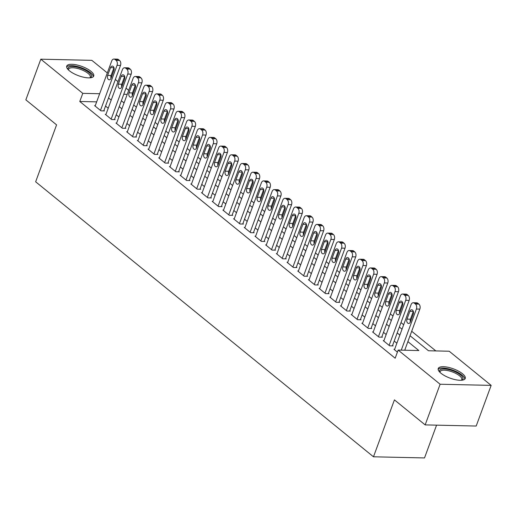 <?xml version="1.0" encoding="UTF-8"?>
<svg xmlns="http://www.w3.org/2000/svg" width="517" height="517" viewBox="0 0 517 517"><rect width="100%" height="100%" fill="white"/><g stroke="black" fill="none" stroke-linecap="round" stroke-linejoin="round"><path stroke-width="0.78" d="M440.982 373.255A14.392 4.937 -159.8 0 1 438.235 368.531A14.392 4.937 -159.8 0 1 448.149 367.316A14.392 4.937 -159.8 0 1 462.495 373.739A14.392 4.937 -159.8 0 1 465.242 378.463A14.392 4.937 -159.8 0 1 455.328 379.678A14.392 4.937 -159.8 0 1 440.982 373.255M69.465 70.835A14.392 4.937 -159.8 0 1 66.719 66.111A14.392 4.937 -159.8 0 1 76.632 64.896A14.392 4.937 -159.8 0 1 90.979 71.32A14.392 4.937 -159.8 0 1 93.726 76.044A14.392 4.937 -159.8 0 1 83.812 77.259A14.392 4.937 -159.8 0 1 69.465 70.835M436.574 425.148L424.515 457.939L373.481 456.795L35.647 181.79L56.586 124.868L25.85 99.846L40.811 59.19L91.839 60.334L107.31 72.929M110.968 75.909L111.698 76.503M115.33 79.463L118.005 81.634M121.657 84.607L122.387 85.202M126.025 88.161L128.694 90.339M132.346 93.312L133.076 93.907M435.837 350.927L411.694 331.268M403.674 324.741L400.998 322.569M392.978 316.036L390.309 313.864M382.289 307.337L379.62 305.159M371.6 298.632L368.925 296.461M360.905 289.927L358.236 287.756M350.216 281.229L347.547 279.051M339.527 272.524L336.851 270.352M328.831 263.819L326.162 261.647M318.142 255.12L315.473 252.942M307.453 246.415L304.778 244.244M296.758 237.71L294.089 235.539M286.069 229.012L283.4 226.834M275.38 220.307L272.705 218.135M264.685 211.602L262.016 209.43M253.996 202.903L251.327 200.725M243.307 194.198L240.631 192.027M232.611 185.5L229.942 183.322M221.922 176.795L219.253 174.617M211.233 168.09L208.558 165.918M200.538 159.391L197.869 157.213M189.849 150.686L187.18 148.515M179.16 141.981L176.484 139.81M168.464 133.283L165.795 131.105M157.775 124.578L155.106 122.406M147.087 115.873L144.411 113.701M136.391 107.174L133.722 104.996M410.046 335.74L428.503 350.759L449.189 351.224L491.15 385.385L440.122 384.241L398.161 350.08L418.848 350.545L407.881 341.621M440.122 384.241L425.161 424.896L476.189 426.04L491.15 385.385M394.633 349.311L393.941 349.298L397.411 352.122M383.937 340.613L383.252 340.593L389.663 345.815L393.114 345.892L392.577 345.459M373.248 331.908L372.557 331.895L378.974 337.116L382.418 337.194L381.889 336.754M362.559 323.203L361.868 323.19L368.285 328.411L371.729 328.489L371.193 328.056M351.864 314.504L351.179 314.485L357.59 319.706L361.04 319.784L360.504 319.351M341.175 305.799L340.483 305.786L346.901 311.008L350.345 311.085L349.815 310.646M330.486 297.101L329.794 297.081L336.212 302.303L339.656 302.38L339.12 301.947M319.79 288.396L319.105 288.376L325.516 293.598L328.967 293.675L328.431 293.242M309.101 279.691L308.41 279.678L314.827 284.899L318.272 284.977L317.742 284.537M298.412 270.992L297.721 270.973L304.138 276.194L307.583 276.272L307.046 275.839M287.717 262.287L287.032 262.274L293.443 267.496L296.894 267.567L296.357 267.134M277.028 253.582L276.337 253.569L282.754 258.791L286.198 258.868L285.668 258.429M266.339 244.884L265.648 244.864L272.065 250.086L275.509 250.163L274.973 249.73M255.644 236.179L254.959 236.166L261.369 241.387L264.82 241.465L264.284 241.025M244.955 227.474L244.263 227.461L250.68 232.682L254.125 232.76L253.595 232.327M234.266 218.775L233.574 218.756L239.991 223.977L243.436 224.055L242.9 223.622M223.57 210.07L222.885 210.057L229.296 215.279L232.747 215.356L232.211 214.917M212.881 201.365L212.19 201.352L218.607 206.574L222.052 206.651L221.522 206.218M202.192 192.667L201.501 192.647L207.918 197.869L211.363 197.946L210.826 197.513M191.497 183.962L190.812 183.949L197.223 189.17L200.674 189.248L200.137 188.808M180.808 175.257L180.116 175.244L186.534 180.465L189.978 180.543L189.448 180.11M170.119 166.558L169.427 166.539L175.845 171.76L179.289 171.838L178.753 171.405M159.423 157.853L158.738 157.84L165.149 163.062L168.6 163.139L168.064 162.7M148.734 149.148L148.043 149.135L154.46 154.357L157.905 154.434L157.375 154.001M138.045 140.45L137.354 140.43L143.771 145.652L147.216 145.729L146.679 145.296M127.35 131.745L126.665 131.732L133.076 136.953L136.527 137.031L135.99 136.591M116.661 123.04L115.97 123.027L122.387 128.248L125.831 128.326L125.301 127.893M105.972 114.341L105.281 114.322L111.698 119.543L115.142 119.621L114.606 119.188M124.229 102.476L123.473 102.463M96.666 101.862L79.78 101.481L395.169 358.21L398.161 350.08M405.496 350.248L404.889 349.751M396.869 343.223L394.2 341.052M386.18 334.518L383.511 332.347M375.491 325.82L372.815 323.642M364.795 317.115L362.126 314.943M354.106 308.41L351.437 306.238M343.417 299.711L340.742 297.534M332.722 291.006L330.053 288.835M322.033 282.301L319.364 280.13M311.344 273.603L308.668 271.425M300.648 264.898L297.979 262.726M289.959 256.193L287.29 254.021M279.27 247.494L276.595 245.317M268.575 238.789L265.906 236.618M257.886 230.084L255.217 227.913M247.197 221.386L244.522 219.208M236.502 212.681L233.833 210.509M225.813 203.976L223.144 201.804M215.124 195.277L212.448 193.1M204.428 186.572L201.759 184.401M193.739 177.874L191.07 175.696M183.05 169.169L180.375 166.991M172.355 160.464L169.686 158.292M161.666 151.765L158.997 149.587M150.977 143.06L148.301 140.889M140.281 134.355L137.612 132.184M129.593 125.657L126.924 123.479M118.904 116.952L116.228 114.78M108.208 108.247L105.539 106.075M95.277 105.636L94.592 105.623L101.002 110.845L104.453 110.922L103.917 110.483M425.161 424.896L394.426 399.874L373.481 456.795M79.78 101.481L82.772 93.351L40.811 59.19M99.658 93.726L82.772 93.351M399.861 335.094L397.192 332.916M389.172 326.389L386.503 324.217M378.483 317.684L375.807 315.512M367.787 308.985L365.118 306.807M357.098 300.28L354.429 298.109M346.409 291.575L343.734 289.404M335.714 282.877L333.045 280.699M325.025 274.172L322.356 272M314.336 265.467L311.661 263.295M303.641 256.768L300.972 254.59M292.952 248.063L290.283 245.892M282.263 239.358L279.587 237.187M271.567 230.66L268.898 228.482M260.878 221.955L258.209 219.783M250.189 213.256L247.514 211.078M239.494 204.551L236.825 202.38M228.805 195.846L226.136 193.675M218.116 187.148L215.44 184.97M207.42 178.443L204.751 176.271M196.731 169.738L194.062 167.566M186.042 161.039L183.367 158.861M175.347 152.334L172.678 150.163M164.658 143.629L161.989 141.458M153.969 134.931L151.294 132.753M143.274 126.226L140.605 124.054M132.585 117.521L129.916 115.349M121.896 108.822L119.22 106.644M111.2 100.117L108.531 97.946M121.385 100.763L124.054 102.941M132.081 109.468L134.75 111.64M142.77 118.173L145.439 120.345M153.459 126.872L156.128 129.05M164.154 135.577L166.823 137.748M174.843 144.282L177.512 146.453M185.532 152.98L188.201 155.158M196.227 161.685L198.896 163.857M206.916 170.39L209.585 172.562M217.605 179.089L220.274 181.267M228.301 187.794L230.97 189.965M238.99 196.499L241.659 198.67M249.679 205.197L252.348 207.375M260.374 213.902L263.043 216.074M271.063 222.601L273.732 224.779M281.752 231.306L284.421 233.484M292.448 240.011L295.117 242.182M303.136 248.709L305.805 250.887M313.825 257.414L316.494 259.586M324.521 266.119L327.19 268.291M335.21 274.818L337.879 276.996M345.899 283.523L348.568 285.694M356.594 292.228L359.263 294.399M367.283 300.926L369.952 303.104M377.972 309.631L380.641 311.803M388.661 318.336L391.337 320.508M399.357 327.035L402.026 329.213M132.869 94.475L132.216 94.456M127.221 94.346L123.776 94.268M95.122 106.056L111.698 61.012A3.69 2.449 -88.7 0 1 113.921 59.061A3.69 2.449 -88.7 0 1 115.032 59.5L116.105 60.366A3.69 2.449 -88.7 0 1 117.042 65.362L100.472 110.405M103.762 110.903L120.493 65.439L117.042 65.362M110.509 67.649A2.953 1.958 91.3 0 1 112.286 66.092A2.953 1.958 91.3 0 1 113.927 70.435L111.058 78.235A2.953 1.958 91.3 0 1 109.281 79.799A2.953 1.958 91.3 0 1 107.633 75.456L110.509 67.649L113.953 67.727A2.953 1.958 91.3 0 1 113.973 67.675M111.039 78.287A2.953 1.958 91.3 0 1 111.084 75.534L113.953 67.727M113.921 59.061L117.365 59.138A3.69 2.449 91.3 0 1 118.483 59.578L119.55 60.444A3.69 2.449 91.3 0 1 120.493 65.439M68.289 69.776A12.453 4.272 -159.8 0 1 74.642 66.68A12.453 4.272 -159.8 0 1 89.053 72.587A12.453 4.272 -159.8 0 1 90.152 77.821M89.758 77.847A11.529 3.955 20.2 0 0 90.262 77.175A11.529 3.955 20.2 0 0 88.064 73.382A11.529 3.955 20.2 0 0 76.568 68.238A11.529 3.955 20.2 0 0 68.625 69.213A11.529 3.955 20.2 0 0 68.574 70.053M93.267 76.736A14.295 4.905 20.2 0 0 90.43 72.619A14.295 4.905 20.2 0 0 76.955 66.415A14.295 4.905 20.2 0 0 66.622 66.932M439.805 372.195A12.453 4.272 -159.8 0 1 440.355 369.61A12.453 4.272 -159.8 0 1 455.71 372.04A12.453 4.272 -159.8 0 1 462.166 379.989A12.453 4.272 -159.8 0 1 461.668 380.241M461.274 380.266A11.529 3.955 20.2 0 0 461.778 379.594A11.529 3.955 20.2 0 0 453.726 372.453A11.529 3.955 20.2 0 0 440.865 370.805A11.529 3.955 20.2 0 0 440.141 371.633A11.529 3.955 20.2 0 0 440.09 372.473M464.783 379.155A14.295 4.905 20.2 0 0 453.907 370.56A14.295 4.905 20.2 0 0 438.739 368.841A14.295 4.905 20.2 0 0 438.138 369.351M105.817 114.761L122.387 69.711A3.69 2.449 -88.7 0 1 124.61 67.766A3.69 2.449 -88.7 0 1 125.721 68.199L126.794 69.071A3.69 2.449 -88.7 0 1 127.738 74.067L111.161 119.11M114.451 119.608L131.182 74.138L127.738 74.067M121.198 76.348A2.953 1.958 91.3 0 1 122.975 74.791A2.953 1.958 91.3 0 1 124.616 79.133L121.747 86.94A2.953 1.958 91.3 0 1 119.97 88.497A2.953 1.958 91.3 0 1 118.328 84.155L121.198 76.348L124.642 76.426A2.953 1.958 91.3 0 1 124.662 76.38M121.728 86.992A2.953 1.958 91.3 0 1 121.773 84.232L124.642 76.426M124.61 67.766L128.061 67.843A3.69 2.449 91.3 0 1 129.172 68.276L130.239 69.149A3.69 2.449 91.3 0 1 131.182 74.138M116.506 123.46L133.082 78.416A3.69 2.449 -88.7 0 1 135.299 76.464A3.69 2.449 -88.7 0 1 136.417 76.904L137.483 77.776A3.69 2.449 -88.7 0 1 138.427 82.765L121.85 127.815M125.146 128.313L141.871 82.843L138.427 82.765M131.887 85.053A2.953 1.958 91.3 0 1 133.664 83.495A2.953 1.958 91.3 0 1 135.312 87.838L132.436 95.645A2.953 1.958 91.3 0 1 130.659 97.202A2.953 1.958 91.3 0 1 129.017 92.86L131.887 85.053L135.338 85.131A2.953 1.958 91.3 0 1 135.357 85.079M132.417 95.69A2.953 1.958 91.3 0 1 132.462 92.937L135.338 85.131M135.299 76.464L138.75 76.542A3.69 2.449 91.3 0 1 139.861 76.981L140.934 77.847A3.69 2.449 91.3 0 1 141.871 82.843M127.195 132.165L143.771 87.115A3.69 2.449 -88.7 0 1 145.994 85.169A3.69 2.449 -88.7 0 1 147.106 85.609L148.179 86.475A3.69 2.449 -88.7 0 1 149.116 91.47L132.546 136.514M135.835 137.011L152.567 91.548L149.116 91.47M142.582 93.758A2.953 1.958 91.3 0 1 144.359 92.194A2.953 1.958 91.3 0 1 146.001 96.543L143.131 104.344A2.953 1.958 91.3 0 1 141.354 105.907A2.953 1.958 91.3 0 1 139.706 101.565L142.582 93.758L146.027 93.835A2.953 1.958 91.3 0 1 146.046 93.784M143.112 104.395A2.953 1.958 91.3 0 1 143.157 101.636L146.027 93.835M145.994 85.169L149.439 85.247A3.69 2.449 91.3 0 1 150.557 85.68L151.623 86.552A3.69 2.449 91.3 0 1 152.567 91.548M137.89 140.87L154.46 95.819A3.69 2.449 -88.7 0 1 156.683 93.874A3.69 2.449 -88.7 0 1 157.795 94.307L158.868 95.18A3.69 2.449 -88.7 0 1 159.811 100.169L143.235 145.219M146.524 145.716L163.256 100.246L159.811 100.169M153.271 102.456A2.953 1.958 91.3 0 1 155.048 100.899A2.953 1.958 91.3 0 1 156.69 105.242L153.82 113.049A2.953 1.958 91.3 0 1 152.043 114.606A2.953 1.958 91.3 0 1 150.402 110.263L153.271 102.456L156.716 102.534A2.953 1.958 91.3 0 1 156.735 102.489M153.801 113.1A2.953 1.958 91.3 0 1 153.846 110.341L156.716 102.534M156.683 93.874L160.134 93.952A3.69 2.449 91.3 0 1 161.246 94.385L162.312 95.257A3.69 2.449 91.3 0 1 163.256 100.246M148.579 149.568L165.156 104.524A3.69 2.449 -88.7 0 1 167.372 102.573A3.69 2.449 -88.7 0 1 168.49 103.012L169.557 103.878A3.69 2.449 -88.7 0 1 170.5 108.874L153.924 153.924M157.22 154.421L173.945 108.951L170.5 108.874M163.96 111.161A2.953 1.958 91.3 0 1 165.737 109.604A2.953 1.958 91.3 0 1 167.385 113.947L164.509 121.754A2.953 1.958 91.3 0 1 162.732 123.311A2.953 1.958 91.3 0 1 161.091 118.968L163.96 111.161L167.411 111.239A2.953 1.958 91.3 0 1 167.43 111.187M164.49 121.799A2.953 1.958 91.3 0 1 164.535 119.046L167.411 111.239M167.372 102.573L170.823 102.65A3.69 2.449 91.3 0 1 171.935 103.09L173.008 103.956A3.69 2.449 91.3 0 1 173.945 108.951M159.268 158.273L175.845 113.223A3.69 2.449 -88.7 0 1 178.068 111.278A3.69 2.449 -88.7 0 1 179.179 111.711L180.252 112.583A3.69 2.449 -88.7 0 1 181.189 117.579L164.619 162.622M167.909 163.12L184.64 117.656L181.189 117.579M174.656 119.866A2.953 1.958 91.3 0 1 176.433 118.303A2.953 1.958 91.3 0 1 178.074 122.645L175.205 130.452A2.953 1.958 91.3 0 1 173.428 132.016A2.953 1.958 91.3 0 1 171.78 127.667L174.656 119.866L178.1 119.944A2.953 1.958 91.3 0 1 178.119 119.892M175.185 130.504A2.953 1.958 91.3 0 1 175.231 127.744L178.1 119.944M178.068 111.278L181.512 111.355A3.69 2.449 91.3 0 1 182.63 111.788L183.697 112.661A3.69 2.449 91.3 0 1 184.64 117.656M169.964 166.978L186.534 121.928A3.69 2.449 -88.7 0 1 188.757 119.983A3.69 2.449 -88.7 0 1 189.868 120.416L190.941 121.288A3.69 2.449 -88.7 0 1 191.885 126.277L175.308 171.327M178.598 171.825L195.329 126.355L191.885 126.277M185.345 128.565A2.953 1.958 91.3 0 1 187.122 127.008A2.953 1.958 91.3 0 1 188.763 131.35L185.894 139.157A2.953 1.958 91.3 0 1 184.117 140.714A2.953 1.958 91.3 0 1 182.475 136.372L185.345 128.565L188.789 128.643A2.953 1.958 91.3 0 1 188.808 128.597M185.874 139.202A2.953 1.958 91.3 0 1 185.92 136.449L188.789 128.643M188.757 119.983L192.208 120.06A3.69 2.449 91.3 0 1 193.319 120.493L194.386 121.366A3.69 2.449 91.3 0 1 195.329 126.355M180.653 175.677L197.229 130.633A3.69 2.449 -88.7 0 1 199.446 128.681A3.69 2.449 -88.7 0 1 200.564 129.121L201.63 129.987A3.69 2.449 -88.7 0 1 202.574 134.982L185.997 180.032M189.293 180.53L206.018 135.06L202.574 134.982M196.033 137.27A2.953 1.958 91.3 0 1 197.811 135.713A2.953 1.958 91.3 0 1 199.459 140.055L196.583 147.862A2.953 1.958 91.3 0 1 194.806 149.419A2.953 1.958 91.3 0 1 193.164 145.077L196.033 137.27L199.484 137.348A2.953 1.958 91.3 0 1 199.504 137.296M196.563 147.907A2.953 1.958 91.3 0 1 196.609 145.154L199.484 137.348M199.446 128.681L202.897 128.759A3.69 2.449 91.3 0 1 204.008 129.198L205.081 130.064A3.69 2.449 91.3 0 1 206.018 135.06M191.342 184.382L207.918 139.332A3.69 2.449 -88.7 0 1 210.141 137.386A3.69 2.449 -88.7 0 1 211.253 137.819L212.319 138.692A3.69 2.449 -88.7 0 1 213.262 143.687L196.693 188.731M199.982 189.228L216.713 143.765L213.262 143.687M206.729 145.975A2.953 1.958 91.3 0 1 208.506 144.411A2.953 1.958 91.3 0 1 210.148 148.754L207.278 156.561A2.953 1.958 91.3 0 1 205.501 158.118A2.953 1.958 91.3 0 1 203.853 153.775L206.729 145.975L210.173 146.046A2.953 1.958 91.3 0 1 210.193 146.001M207.259 156.612A2.953 1.958 91.3 0 1 207.304 153.853L210.173 146.046M210.141 137.386L213.586 137.464A3.69 2.449 91.3 0 1 214.704 137.897L215.77 138.769A3.69 2.449 91.3 0 1 216.713 143.765M202.037 193.087L218.607 148.036A3.69 2.449 -88.7 0 1 220.83 146.091A3.69 2.449 -88.7 0 1 221.942 146.524L223.014 147.397A3.69 2.449 -88.7 0 1 223.958 152.386L207.382 197.436M210.671 197.933L227.402 152.463L223.958 152.386M217.418 154.673A2.953 1.958 91.3 0 1 219.195 153.116A2.953 1.958 91.3 0 1 220.837 157.459L217.967 165.266A2.953 1.958 91.3 0 1 216.19 166.823A2.953 1.958 91.3 0 1 214.549 162.48L217.418 154.673L220.862 154.751A2.953 1.958 91.3 0 1 220.882 154.706M217.948 165.311A2.953 1.958 91.3 0 1 217.993 162.558L220.862 154.751M220.83 146.091L224.281 146.169A3.69 2.449 91.3 0 1 225.393 146.602L226.459 147.474A3.69 2.449 91.3 0 1 227.402 152.463M212.726 201.785L229.302 156.741A3.69 2.449 -88.7 0 1 231.519 154.79A3.69 2.449 -88.7 0 1 232.637 155.229L233.703 156.095A3.69 2.449 -88.7 0 1 234.647 161.091L218.071 206.141M221.366 206.638L238.091 161.168L234.647 161.091M228.107 163.378A2.953 1.958 91.3 0 1 229.884 161.821A2.953 1.958 91.3 0 1 231.532 166.164L228.656 173.97A2.953 1.958 91.3 0 1 226.879 175.528A2.953 1.958 91.3 0 1 225.238 171.185L228.107 163.378L231.558 163.456A2.953 1.958 91.3 0 1 231.577 163.404M228.637 174.016A2.953 1.958 91.3 0 1 228.682 171.263L231.558 163.456M231.519 154.79L234.97 154.867A3.69 2.449 91.3 0 1 236.082 155.307L237.154 156.173A3.69 2.449 91.3 0 1 238.091 161.168M223.415 210.49L239.991 165.44A3.69 2.449 -88.7 0 1 242.215 163.495A3.69 2.449 -88.7 0 1 243.326 163.928L244.392 164.8A3.69 2.449 -88.7 0 1 245.336 169.796L228.76 214.839M232.055 215.337L248.787 169.873L245.336 169.796M238.802 172.077A2.953 1.958 91.3 0 1 240.579 170.52A2.953 1.958 91.3 0 1 242.221 174.862L239.352 182.669A2.953 1.958 91.3 0 1 237.574 184.226A2.953 1.958 91.3 0 1 235.926 179.884L238.802 172.077L242.247 172.155A2.953 1.958 91.3 0 1 242.266 172.109M239.332 182.721A2.953 1.958 91.3 0 1 239.377 179.961L242.247 172.155M242.215 163.495L245.659 163.572A3.69 2.449 91.3 0 1 246.777 164.005L247.843 164.878A3.69 2.449 91.3 0 1 248.787 169.873M234.111 219.195L250.68 174.145A3.69 2.449 -88.7 0 1 252.903 172.2A3.69 2.449 -88.7 0 1 254.015 172.633L255.088 173.505A3.69 2.449 -88.7 0 1 256.031 178.494L239.455 223.544M242.744 224.042L259.476 178.572L256.031 178.494M249.491 180.782A2.953 1.958 91.3 0 1 251.268 179.225A2.953 1.958 91.3 0 1 252.91 183.567L250.041 191.374A2.953 1.958 91.3 0 1 248.263 192.931A2.953 1.958 91.3 0 1 246.615 188.589L249.491 180.782L252.936 180.86A2.953 1.958 91.3 0 1 252.955 180.814M250.021 191.419A2.953 1.958 91.3 0 1 250.066 188.666L252.936 180.86M252.903 172.2L256.354 172.277A3.69 2.449 91.3 0 1 257.466 172.71L258.532 173.583A3.69 2.449 91.3 0 1 259.476 178.572M244.799 227.894L261.376 182.85A3.69 2.449 -88.7 0 1 263.592 180.898A3.69 2.449 -88.7 0 1 264.71 181.338L265.777 182.204A3.69 2.449 -88.7 0 1 266.72 187.199L250.144 232.249M253.44 232.74L270.165 187.277L266.72 187.199M260.18 189.487A2.953 1.958 91.3 0 1 261.957 187.93A2.953 1.958 91.3 0 1 263.605 192.272L260.73 200.079A2.953 1.958 91.3 0 1 258.952 201.636A2.953 1.958 91.3 0 1 257.311 197.294L260.18 189.487L263.631 189.565A2.953 1.958 91.3 0 1 263.651 189.513M260.71 200.124A2.953 1.958 91.3 0 1 260.755 197.371L263.631 189.565M263.592 180.898L267.043 180.976A3.69 2.449 91.3 0 1 268.155 181.415L269.228 182.281A3.69 2.449 91.3 0 1 270.165 187.277M255.488 236.599L272.065 191.548A3.69 2.449 -88.7 0 1 274.288 189.603A3.69 2.449 -88.7 0 1 275.399 190.036L276.466 190.909A3.69 2.449 -88.7 0 1 277.409 195.904L260.833 240.948M264.129 241.445L280.86 195.982L277.409 195.904M270.876 198.185A2.953 1.958 91.3 0 1 272.653 196.628A2.953 1.958 91.3 0 1 274.294 200.971L271.425 208.778A2.953 1.958 91.3 0 1 269.648 210.335A2.953 1.958 91.3 0 1 268 205.992L270.876 198.185L274.32 198.263A2.953 1.958 91.3 0 1 274.34 198.218M271.406 208.829A2.953 1.958 91.3 0 1 271.451 206.07L274.32 198.263M274.288 189.603L277.732 189.681A3.69 2.449 91.3 0 1 278.85 190.114L279.917 190.986A3.69 2.449 91.3 0 1 280.86 195.982M266.184 245.304L282.754 200.253A3.69 2.449 -88.7 0 1 284.977 198.308A3.69 2.449 -88.7 0 1 286.088 198.741L287.161 199.614A3.69 2.449 -88.7 0 1 288.098 204.603L271.528 249.653M274.818 250.15L291.549 204.68L288.098 204.603M281.565 206.89A2.953 1.958 91.3 0 1 283.342 205.333A2.953 1.958 91.3 0 1 284.983 209.676L282.114 217.483A2.953 1.958 91.3 0 1 280.337 219.04A2.953 1.958 91.3 0 1 278.689 214.697L281.565 206.89L285.009 206.968A2.953 1.958 91.3 0 1 285.029 206.923M282.095 217.528A2.953 1.958 91.3 0 1 282.14 214.775L285.009 206.968M284.977 198.308L288.428 198.379A3.69 2.449 91.3 0 1 289.539 198.819L290.606 199.691A3.69 2.449 91.3 0 1 291.549 204.68M276.873 254.002L293.449 208.958A3.69 2.449 -88.7 0 1 295.666 207.007A3.69 2.449 -88.7 0 1 296.784 207.446L297.85 208.312A3.69 2.449 -88.7 0 1 298.794 213.308L282.217 258.358M285.513 258.849L302.238 213.385L298.794 213.308M292.254 215.595A2.953 1.958 91.3 0 1 294.031 214.038A2.953 1.958 91.3 0 1 295.679 218.381L292.803 226.188A2.953 1.958 91.3 0 1 291.026 227.745A2.953 1.958 91.3 0 1 289.384 223.402L292.254 215.595L295.705 215.673A2.953 1.958 91.3 0 1 295.724 215.621M292.784 226.233A2.953 1.958 91.3 0 1 292.829 223.48L295.705 215.673M295.666 207.007L299.117 207.084A3.69 2.449 91.3 0 1 300.228 207.524L301.301 208.39A3.69 2.449 91.3 0 1 302.238 213.385M287.562 262.707L304.138 217.657A3.69 2.449 -88.7 0 1 306.361 215.712A3.69 2.449 -88.7 0 1 307.473 216.145L308.539 217.017A3.69 2.449 -88.7 0 1 309.483 222.013L292.906 267.056M296.202 267.554L312.934 222.09L309.483 222.013M302.949 224.294A2.953 1.958 91.3 0 1 304.72 222.737A2.953 1.958 91.3 0 1 306.368 227.079L303.498 234.886A2.953 1.958 91.3 0 1 301.721 236.443A2.953 1.958 91.3 0 1 300.073 232.101L302.949 224.294L306.394 224.372A2.953 1.958 91.3 0 1 306.413 224.326M303.479 234.938A2.953 1.958 91.3 0 1 303.524 232.178L306.394 224.372M306.361 215.712L309.806 215.789A3.69 2.449 91.3 0 1 310.924 216.222L311.99 217.095A3.69 2.449 91.3 0 1 312.934 222.09M298.257 271.412L314.827 226.362A3.69 2.449 -88.7 0 1 317.05 224.41A3.69 2.449 -88.7 0 1 318.162 224.85L319.235 225.722A3.69 2.449 -88.7 0 1 320.172 230.711L303.602 275.761M306.891 276.259L323.623 230.789L320.172 230.711M313.638 232.999A2.953 1.958 91.3 0 1 315.415 231.442A2.953 1.958 91.3 0 1 317.057 235.784L314.187 243.591A2.953 1.958 91.3 0 1 312.41 245.148A2.953 1.958 91.3 0 1 310.762 240.806L313.638 232.999L317.083 233.077A2.953 1.958 91.3 0 1 317.102 233.031M314.168 243.636A2.953 1.958 91.3 0 1 314.213 240.883L317.083 233.077M317.05 224.41L320.501 224.488A3.69 2.449 91.3 0 1 321.613 224.927L322.679 225.8A3.69 2.449 91.3 0 1 323.623 230.789M308.946 280.111L325.523 235.067A3.69 2.449 -88.7 0 1 327.739 233.115A3.69 2.449 -88.7 0 1 328.857 233.555L329.924 234.421A3.69 2.449 -88.7 0 1 330.867 239.416L314.291 284.46M317.587 284.957L334.312 239.494L330.867 239.416M324.327 241.704A2.953 1.958 91.3 0 1 326.104 240.147A2.953 1.958 91.3 0 1 327.752 244.489L324.876 252.296A2.953 1.958 91.3 0 1 323.099 253.853A2.953 1.958 91.3 0 1 321.458 249.511L324.327 241.704L327.778 241.782A2.953 1.958 91.3 0 1 327.797 241.73M324.857 252.341A2.953 1.958 91.3 0 1 324.902 249.588L327.778 241.782M327.739 233.115L331.19 233.193A3.69 2.449 91.3 0 1 332.302 233.632L333.375 234.498A3.69 2.449 91.3 0 1 334.312 239.494M319.635 288.816L336.212 243.766A3.69 2.449 -88.7 0 1 338.435 241.82A3.69 2.449 -88.7 0 1 339.546 242.253L340.613 243.126A3.69 2.449 -88.7 0 1 341.556 248.121L324.98 293.165M328.276 293.662L345.007 248.199L341.556 248.121M335.022 250.402A2.953 1.958 91.3 0 1 336.793 248.845A2.953 1.958 91.3 0 1 338.441 253.188L335.572 260.995A2.953 1.958 91.3 0 1 333.795 262.552A2.953 1.958 91.3 0 1 332.147 258.209L335.022 250.402L338.467 250.48A2.953 1.958 91.3 0 1 338.486 250.435M335.552 261.046A2.953 1.958 91.3 0 1 335.598 258.287L338.467 250.48M338.435 241.82L341.879 241.898A3.69 2.449 91.3 0 1 342.997 242.331L344.063 243.203A3.69 2.449 91.3 0 1 345.007 248.199M330.331 297.514L346.901 252.47A3.69 2.449 -88.7 0 1 349.124 250.519A3.69 2.449 -88.7 0 1 350.235 250.958L351.308 251.831A3.69 2.449 -88.7 0 1 352.245 256.82L335.675 301.87M338.965 302.367L355.696 256.897L352.245 256.82M345.711 259.107A2.953 1.958 91.3 0 1 347.489 257.55A2.953 1.958 91.3 0 1 349.13 261.893L346.261 269.7A2.953 1.958 91.3 0 1 344.484 271.257A2.953 1.958 91.3 0 1 342.836 266.914L345.711 259.107L349.156 259.185A2.953 1.958 91.3 0 1 349.175 259.14M346.241 269.745A2.953 1.958 91.3 0 1 346.287 266.992L349.156 259.185M349.124 250.519L352.568 250.596A3.69 2.449 91.3 0 1 353.686 251.036L354.752 251.908A3.69 2.449 91.3 0 1 355.696 256.897M341.02 306.219L357.596 261.175A3.69 2.449 -88.7 0 1 359.813 259.224A3.69 2.449 -88.7 0 1 360.931 259.663L361.997 260.529A3.69 2.449 -88.7 0 1 362.94 265.525L346.364 310.568M349.66 311.066L366.385 265.602L362.94 265.525M356.4 267.812A2.953 1.958 91.3 0 1 358.178 266.255A2.953 1.958 91.3 0 1 359.826 270.598L356.95 278.398A2.953 1.958 91.3 0 1 355.173 279.962A2.953 1.958 91.3 0 1 353.531 275.619L356.4 267.812L359.851 267.89A2.953 1.958 91.3 0 1 359.871 267.838M356.93 278.45A2.953 1.958 91.3 0 1 356.976 275.697L359.851 267.89M359.813 259.224L363.264 259.301A3.69 2.449 91.3 0 1 364.375 259.741L365.448 260.607A3.69 2.449 91.3 0 1 366.385 265.602M351.709 314.924L368.285 269.874A3.69 2.449 -88.7 0 1 370.508 267.929A3.69 2.449 -88.7 0 1 371.62 268.362L372.686 269.234A3.69 2.449 -88.7 0 1 373.629 274.23L357.053 319.273M360.349 319.771L377.08 274.301L373.629 274.23M367.096 276.511A2.953 1.958 91.3 0 1 368.867 274.954A2.953 1.958 91.3 0 1 370.515 279.296L367.645 287.103A2.953 1.958 91.3 0 1 365.868 288.66A2.953 1.958 91.3 0 1 364.22 284.318L367.096 276.511L370.54 276.589A2.953 1.958 91.3 0 1 370.56 276.543M367.626 287.155A2.953 1.958 91.3 0 1 367.671 284.395L370.54 276.589M370.508 267.929L373.953 268.006A3.69 2.449 91.3 0 1 375.071 268.439L376.137 269.312A3.69 2.449 91.3 0 1 377.08 274.301M362.404 323.623L378.974 278.579A3.69 2.449 -88.7 0 1 381.197 276.627A3.69 2.449 -88.7 0 1 382.309 277.067L383.381 277.939A3.69 2.449 -88.7 0 1 384.318 282.928L367.749 327.978M371.038 328.476L387.769 283.006L384.318 282.928M377.785 285.216A2.953 1.958 91.3 0 1 379.562 283.659A2.953 1.958 91.3 0 1 381.203 288.001L378.334 295.808A2.953 1.958 91.3 0 1 376.557 297.365A2.953 1.958 91.3 0 1 374.909 293.023L377.785 285.216L381.229 285.294A2.953 1.958 91.3 0 1 381.249 285.242M378.315 295.853A2.953 1.958 91.3 0 1 378.36 293.1L381.229 285.294M381.197 276.627L384.642 276.705A3.69 2.449 91.3 0 1 385.76 277.144L386.826 278.017A3.69 2.449 91.3 0 1 387.769 283.006M373.093 332.328L389.669 287.278A3.69 2.449 -88.7 0 1 391.886 285.332A3.69 2.449 -88.7 0 1 393.004 285.772L394.07 286.638A3.69 2.449 -88.7 0 1 395.014 291.633L378.438 336.677M381.733 337.174L398.458 291.711L395.014 291.633M388.474 293.921A2.953 1.958 91.3 0 1 390.251 292.357A2.953 1.958 91.3 0 1 391.899 296.706L389.023 304.507A2.953 1.958 91.3 0 1 387.246 306.07A2.953 1.958 91.3 0 1 385.604 301.728L388.474 293.921L391.925 293.999A2.953 1.958 91.3 0 1 391.944 293.947M389.004 304.558A2.953 1.958 91.3 0 1 389.049 301.799L391.925 293.999M391.886 285.332L395.337 285.41A3.69 2.449 91.3 0 1 396.449 285.843L397.521 286.715A3.69 2.449 91.3 0 1 398.458 291.711M383.782 341.033L400.358 295.983A3.69 2.449 -88.7 0 1 402.581 294.037A3.69 2.449 -88.7 0 1 403.693 294.47L404.759 295.343A3.69 2.449 -88.7 0 1 405.703 300.332L389.127 345.382M392.422 345.879L409.154 300.409L405.703 300.332M399.169 302.619A2.953 1.958 91.3 0 1 400.94 301.062A2.953 1.958 91.3 0 1 402.588 305.405L399.719 313.212A2.953 1.958 91.3 0 1 397.941 314.769A2.953 1.958 91.3 0 1 396.293 310.426L399.169 302.619L402.614 302.697A2.953 1.958 91.3 0 1 402.633 302.652M399.699 313.263A2.953 1.958 91.3 0 1 399.744 310.504L402.614 302.697M402.581 294.037L406.026 294.115A3.69 2.449 91.3 0 1 407.144 294.548L408.21 295.42A3.69 2.449 91.3 0 1 409.154 300.409M394.477 349.731L411.047 304.687A3.69 2.449 -88.7 0 1 413.27 302.736A3.69 2.449 -88.7 0 1 414.382 303.175L415.455 304.041A3.69 2.449 -88.7 0 1 416.392 309.037L401.27 350.151M404.714 350.229L419.843 309.114L416.392 309.037M409.858 311.324A2.953 1.958 91.3 0 1 411.635 309.767A2.953 1.958 91.3 0 1 413.277 314.11L410.408 321.917A2.953 1.958 91.3 0 1 408.63 323.474A2.953 1.958 91.3 0 1 406.982 319.131L409.858 311.324L413.303 311.402A2.953 1.958 91.3 0 1 413.322 311.35M410.388 321.962A2.953 1.958 91.3 0 1 410.433 319.209L413.303 311.402M413.27 302.736L416.715 302.813A3.69 2.449 91.3 0 1 417.833 303.253L418.899 304.119A3.69 2.449 91.3 0 1 419.843 309.114M118.483 59.578L115.032 59.5M119.55 60.444L116.105 60.366M107.633 75.456L111.084 75.534M129.172 68.276L125.721 68.199M130.239 69.149L126.794 69.071M118.328 84.155L121.773 84.232M139.861 76.981L136.417 76.904M140.934 77.847L137.483 77.776M129.017 92.86L132.462 92.937M150.557 85.68L147.106 85.609M151.623 86.552L148.179 86.475M139.706 101.565L143.157 101.636M161.246 94.385L157.795 94.307M162.312 95.257L158.868 95.18M150.402 110.263L153.846 110.341M171.935 103.09L168.49 103.012M173.008 103.956L169.557 103.878M161.091 118.968L164.535 119.046M182.63 111.788L179.179 111.711M183.697 112.661L180.252 112.583M171.78 127.667L175.231 127.744M193.319 120.493L189.868 120.416M194.386 121.366L190.941 121.288M182.475 136.372L185.92 136.449M204.008 129.198L200.564 129.121M205.081 130.064L201.63 129.987M193.164 145.077L196.609 145.154M214.704 137.897L211.253 137.819M215.77 138.769L212.319 138.692M203.853 153.775L207.304 153.853M225.393 146.602L221.942 146.524M226.459 147.474L223.014 147.397M214.549 162.48L217.993 162.558M236.082 155.307L232.637 155.229M237.154 156.173L233.703 156.095M225.238 171.185L228.682 171.263M246.777 164.005L243.326 163.928M247.843 164.878L244.392 164.8M235.926 179.884L239.377 179.961M257.466 172.71L254.015 172.633M258.532 173.583L255.088 173.505M246.615 188.589L250.066 188.666M268.155 181.415L264.71 181.338M269.228 182.281L265.777 182.204M257.311 197.294L260.755 197.371M278.85 190.114L275.399 190.036M279.917 190.986L276.466 190.909M268 205.992L271.451 206.07M289.539 198.819L286.088 198.741M290.606 199.691L287.161 199.614M278.689 214.697L282.14 214.775M300.228 207.524L296.784 207.446M301.301 208.39L297.85 208.312M289.384 223.402L292.829 223.48M310.924 216.222L307.473 216.145M311.99 217.095L308.539 217.017M300.073 232.101L303.524 232.178M321.613 224.927L318.162 224.85M322.679 225.8L319.235 225.722M310.762 240.806L314.213 240.883M332.302 233.632L328.857 233.555M333.375 234.498L329.924 234.421M321.458 249.511L324.902 249.588M342.997 242.331L339.546 242.253M344.063 243.203L340.613 243.126M332.147 258.209L335.598 258.287M353.686 251.036L350.235 250.958M354.752 251.908L351.308 251.831M342.836 266.914L346.287 266.992M364.375 259.741L360.931 259.663M365.448 260.607L361.997 260.529M353.531 275.619L356.976 275.697M375.071 268.439L371.62 268.362M376.137 269.312L372.686 269.234M364.22 284.318L367.671 284.395M385.76 277.144L382.309 277.067M386.826 278.017L383.381 277.939M374.909 293.023L378.36 293.1M396.449 285.843L393.004 285.772M397.521 286.715L394.07 286.638M385.604 301.728L389.049 301.799M407.144 294.548L403.693 294.47M408.21 295.42L404.759 295.343M396.293 310.426L399.744 310.504M417.833 303.253L414.382 303.175M418.899 304.119L415.455 304.041M406.982 319.131L410.433 319.209"/></g></svg>
